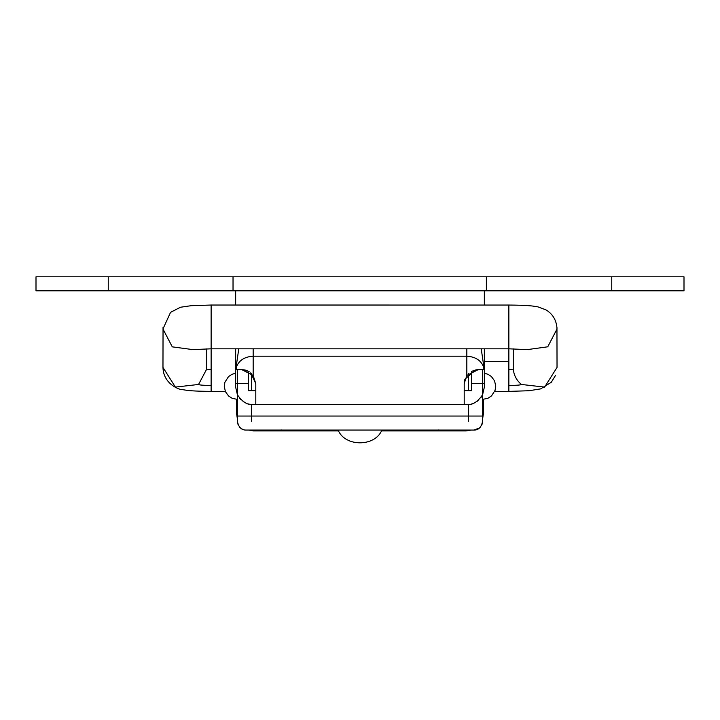 <?xml version="1.0" encoding="UTF-8"?>
<svg xmlns="http://www.w3.org/2000/svg" width="720" height="720" viewBox="0 0 720 720"><rect width="100%" height="100%" fill="white"/><g stroke="black" fill="none" stroke-linecap="round" stroke-linejoin="round"><path stroke-width="1.08" d="M465.957 430.056L465.957 430.929L471.42 430.056L465.957 430.929L381.402 430.929M482.589 418.887L483.471 413.415L482.589 418.887M253.323 430.911L254.043 430.929L254.043 430.056M236.529 399.375L236.529 413.415L237.402 418.887M248.571 430.056L254.043 430.929L338.598 430.929M281.196 429.894L281.196 430.695L268.056 430.695L268.056 430.056M438.804 429.894L438.804 430.695L451.944 430.695L451.944 430.056M483.471 399.375L483.471 413.415L482.589 413.415M239.76 398.412L240.759 399.501M243.081 401.463L245.52 402.903M248.103 403.911L250.668 404.478M468.207 404.604L469.62 404.433M471.096 404.136L472.437 403.74M473.841 403.191L475.119 402.579M476.973 401.427L478.107 400.545M480.708 397.827L481.905 396.063M468.585 404.568L468.495 421.299L468.585 416.043L482.589 416.043L482.589 394.785L484.344 387.144L482.598 394.776C477.648 401.913 472.401 405.207 466.83 404.658L255.798 404.658L255.798 383.643L253.17 375.471L241.785 369.63L244.611 369.918M244.827 369.963L245.367 370.098M246.357 370.404L247.644 370.917M247.815 370.998L249.174 371.736M250.731 372.861L255.798 383.643M479.502 427.977L473.832 430.056L246.159 430.056C241.515 430.209 238.59 427.293 237.402 421.299L237.402 394.776L235.656 387.144L235.656 348.822M238.77 348.822L235.908 368.469L237.465 369.63L241.785 369.63L248.355 371.268L248.355 390.645L255.798 390.645M464.805 379.593L464.202 383.643L466.83 375.471L478.215 369.63L476.775 369.711M475.344 369.927L464.886 379.314M478.215 369.63L484.344 369.63L484.344 383.643L471.645 383.643L471.645 371.268L478.215 369.63L482.535 369.63L484.092 368.469L481.23 348.822M235.656 369.63L237.465 369.63M248.355 383.643L237.402 383.643L237.402 394.776C242.307 401.895 247.563 405.189 253.17 404.658L255.798 404.658M471.645 371.268L471.645 390.645L464.202 390.645M464.202 383.643L464.202 404.658M484.344 383.643L484.344 387.144M235.656 305.037L235.656 290.826M484.344 369.63L484.344 348.822M484.344 305.037L484.344 290.826M611.757 290.826L611.757 276.813L684 276.813L684 290.826L36 290.826L36 276.813L108.243 276.813L108.243 290.826M611.757 276.813L233.028 276.813L233.028 290.826M233.028 276.813L108.243 276.813M486.369 276.813L486.369 290.826M243.198 429.543L241.884 428.94M239.841 427.365L239.391 426.852M237.888 424.17L237.681 423.468M482.328 423.45L482.049 424.323M480.582 426.888L480.114 427.401M473.832 430.056C478.485 430.209 481.401 427.293 482.589 421.299L482.589 416.043M251.505 421.299L251.415 416.043L251.505 421.299M468.495 373.554L468.495 390.645M468.495 404.577L468.495 416.043L251.505 416.043L251.505 404.577M251.505 390.645L251.505 373.554M684 290.826L684 276.813M468.585 390.645L468.585 373.464M251.415 373.464L251.415 390.645M251.415 404.568L251.415 416.043L237.402 416.043M508.86 305.109L508.86 369.504L513.306 369.144L513.243 367.497L513.306 369.144C513.9 375.372 516.618 380.475 521.442 384.462L544.608 387.108L557.028 367.434L556.956 327.285M508.86 348.822L211.131 348.822L211.131 369.504L206.685 369.144L206.757 367.497L206.685 369.144L198.549 384.462L175.392 387.09L162.972 367.425L163.044 327.285M236.529 413.415L237.402 413.415M237.402 369.63L237.402 383.643L235.656 383.643M482.598 394.776L482.598 369.63M253.17 348.822L253.17 356.193C243.945 356.805 238.194 360.891 235.908 368.469M466.83 375.471L466.83 356.193L253.17 356.193L253.17 375.471M466.83 348.822L466.83 356.193C476.055 356.805 481.806 360.891 484.092 368.469M508.86 361.449L484.344 361.449M508.86 369.504L508.86 391.392L494.685 391.392M527.805 349.542L547.749 346.815L557.019 328.986M508.86 322.155L508.86 330.354M190.917 349.704L211.131 348.813L211.131 305.109M192.285 349.533L172.278 346.851L162.972 328.995M211.131 369.504L211.131 391.392L225.306 391.392M521.442 384.462C520.677 385.074 516.483 385.398 508.86 385.461M211.131 385.461C203.517 385.398 199.323 385.074 198.549 384.462M235.656 373.248L232.056 374.274L228.51 376.605L224.91 382.23L224.271 386.343L225.414 391.635L228.6 396.009L232.146 398.304L237.402 399.402M482.589 399.402L487.944 398.268L491.49 395.928L495.09 390.312L495.729 386.199L494.586 380.907L491.4 376.524L487.845 374.229L484.344 373.257M381.888 430.056C375.111 447.066 344.889 447.066 338.112 430.056M513.243 367.434L513.243 348.849M557.019 328.941C556.587 320.454 552.906 314.1 545.985 309.861L537.921 306.864L532.674 306.054C532.593 306.036 526.59 305.181 508.86 305.046L211.131 305.037L191.088 305.703L180.513 307.233L170.559 312.336L162.972 328.941M206.757 348.849L206.757 367.434M555.48 375.489L551.268 382.293L540.603 388.899L528.993 390.735L508.86 391.392M529.083 349.704L508.86 348.813M211.131 391.392C193.356 391.266 187.362 390.402 187.299 390.384L182.106 389.583C181.224 390.213 163.323 385.047 162.972 367.371"/></g></svg>
